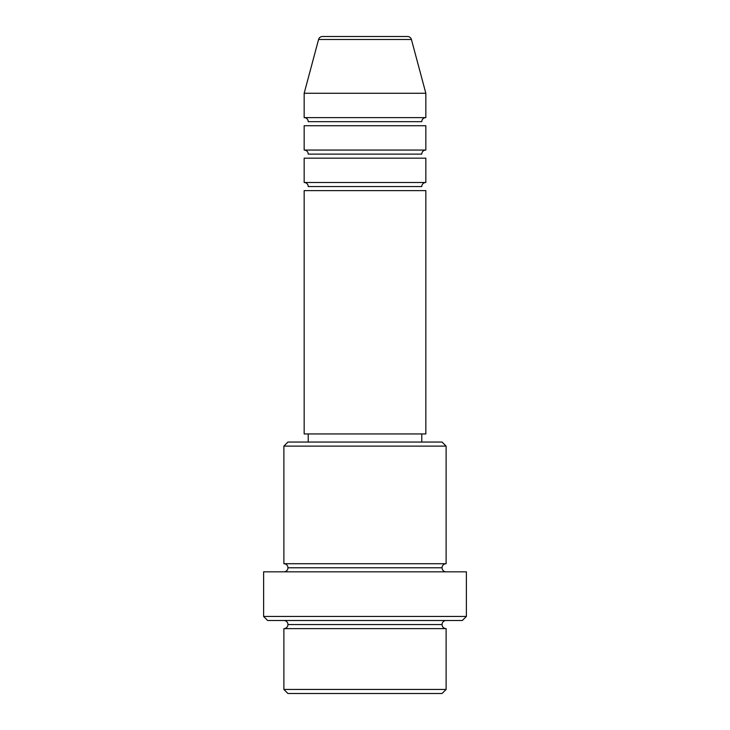 <?xml version="1.0" encoding="UTF-8"?>
<svg xmlns="http://www.w3.org/2000/svg" width="730" height="730" viewBox="0 0 730 730"><rect width="100%" height="100%" fill="white"/><g stroke="black" fill="none" stroke-linecap="round" stroke-linejoin="round"><path stroke-width="1.09" d="M407.504 36.5L322.496 36.5A4.051 4.051 0 0 0 318.572 39.502L411.428 39.502A4.051 4.051 0 0 0 407.504 36.5L322.496 36.5A4.051 4.051 0 0 0 318.572 39.502L304.164 93.276L425.836 93.276L411.428 39.502L318.572 39.502L304.164 93.276L304.164 117.612A4.051 4.051 0 0 1 308.224 121.664A4.051 4.051 0 0 0 304.164 117.612L425.836 117.612L425.836 93.276L304.164 93.276L304.164 117.612L425.836 117.612A4.051 4.051 0 0 0 421.776 121.664A4.051 4.051 0 0 1 425.836 117.612L425.836 93.276L411.428 39.502A4.051 4.051 0 0 0 407.504 36.5M421.776 186.552A4.051 4.051 0 0 1 425.836 182.5L425.836 158.164L304.164 158.164L304.164 182.5A4.051 4.051 0 0 1 308.224 186.552A4.051 4.051 0 0 0 304.164 182.5L425.836 182.5A4.051 4.051 0 0 0 421.776 186.552L308.224 186.552L421.776 186.552M421.776 154.112A4.051 4.051 0 0 1 425.836 150.052L425.836 125.724L304.164 125.724L304.164 150.052A4.051 4.051 0 0 1 308.224 154.112A4.051 4.051 0 0 0 304.164 150.052L425.836 150.052A4.051 4.051 0 0 0 421.776 154.112L308.224 154.112L421.776 154.112M283.888 689.448L287.948 693.5L442.051 693.5L446.112 689.448L283.888 689.448L446.112 689.448L446.112 628.612A4.051 4.051 0 0 1 442.051 624.552A4.051 4.051 0 0 1 446.112 620.5A4.051 4.051 0 0 0 442.051 624.552L287.948 624.552A4.051 4.051 0 0 1 283.888 628.612L283.888 689.448L283.888 628.612A4.051 4.051 0 0 0 287.948 624.552A4.051 4.051 0 0 0 283.888 620.5A4.051 4.051 0 0 1 287.948 624.552L442.051 624.552A4.051 4.051 0 0 0 446.112 628.612L283.888 628.612L446.112 628.612L446.112 689.448L442.051 693.5L287.948 693.5L283.888 689.448M446.112 446.112L442.051 442.051L287.948 442.051L283.888 446.112L446.112 446.112L283.888 446.112L283.888 563.724A4.051 4.051 0 0 1 287.948 567.776A4.051 4.051 0 0 1 283.888 571.836A4.051 4.051 0 0 0 287.948 567.776L442.051 567.776A4.051 4.051 0 0 1 446.112 563.724L446.112 446.112L446.112 563.724A4.051 4.051 0 0 0 442.051 567.776A4.051 4.051 0 0 0 446.112 571.836A4.051 4.051 0 0 1 442.051 567.776L287.948 567.776A4.051 4.051 0 0 0 283.888 563.724L446.112 563.724L283.888 563.724L283.888 446.112L287.948 442.051L442.051 442.051L446.112 446.112M263.612 616.448L267.664 620.5L462.336 620.5L466.388 616.448L263.612 616.448L466.388 616.448L466.388 571.836L263.612 571.836L263.612 616.448L263.612 571.836L466.388 571.836L466.388 616.448L462.336 620.5L267.664 620.5L263.612 616.448M425.836 433.948L425.836 190.612L304.164 190.612L304.164 433.948L425.836 433.948L304.164 433.948L304.164 190.612L425.836 190.612L425.836 433.948M421.776 442.051L421.776 433.948L421.776 442.051M308.224 433.948L308.224 442.051L308.224 433.948M425.836 125.724L425.836 150.052L304.164 150.052L304.164 125.724L425.836 125.724M425.836 158.164L425.836 182.5L304.164 182.5L304.164 158.164L425.836 158.164M421.776 121.664L308.224 121.664L421.776 121.664"/></g></svg>
